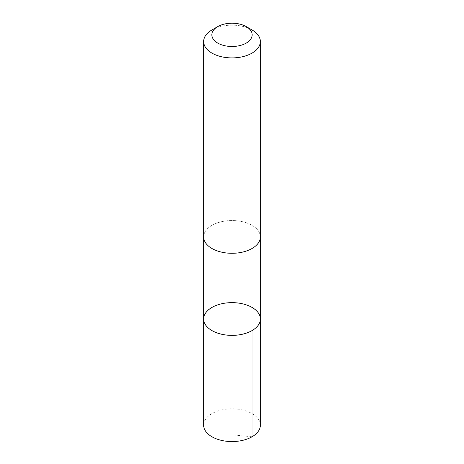 <?xml version="1.0" encoding="UTF-8"?>
<svg xmlns="http://www.w3.org/2000/svg" width="464" height="464" viewBox="0 0 464 464"><rect width="100%" height="100%" fill="white"/><g stroke="black" fill="none" stroke-linecap="round" stroke-linejoin="round"><path stroke-width="0.35" stroke-dasharray="2.32 1.74" d="M260.356 425.192A28.356 16.373 0 0 0 255.2 415.773A28.356 16.373 0 0 0 223.445 409.579A28.356 16.373 0 0 0 203.644 425.192M255.194 227.505A28.35 16.368 0 0 0 223.451 221.311A28.35 16.368 0 0 0 203.65 236.918A28.35 16.368 0 0 0 208.806 246.332A28.35 16.368 0 0 0 240.549 252.526A28.35 16.368 0 0 0 260.35 236.918A28.35 16.368 0 0 0 255.194 227.505M203.644 319.012A28.356 16.373 180 0 1 223.445 303.404A28.356 16.373 180 0 1 255.194 309.592A28.356 16.373 180 0 1 260.356 319.012M260.35 237.232L260.35 236.918A28.356 16.373 0 0 0 232 220.545A28.356 16.373 0 0 0 203.644 236.918L203.65 237.232M252.051 29.951A28.356 16.373 0 0 0 211.949 29.951M252.051 436.769L232 434.78"/><path stroke-width="0.7" d="M255.194 309.592A28.356 16.373 180 0 1 260.356 319.012A28.356 16.373 180 0 1 232 335.379A28.356 16.373 180 0 1 203.644 319.012A28.356 16.373 180 0 1 223.445 303.404A28.356 16.373 180 0 1 255.194 309.592M203.644 425.192A28.356 16.373 0 0 0 208.8 434.606A28.356 16.373 0 0 0 240.555 440.8A28.356 16.373 0 0 0 260.356 425.192L260.356 319.012A28.356 16.373 180 0 1 232 335.379A28.356 16.373 180 0 1 203.644 319.012L203.644 425.192M217.738 26.61L211.949 29.951A28.356 16.373 0 0 0 203.644 41.528L203.644 236.918A28.356 16.373 0 0 0 208.8 246.338A28.356 16.373 0 0 0 240.555 252.526A28.356 16.373 0 0 0 260.356 236.918L260.356 41.528A28.356 16.373 0 0 0 252.051 29.951L246.262 26.61A20.172 11.646 0 0 0 217.738 26.61A20.172 11.646 0 0 0 215.499 41.545A20.172 11.646 0 0 0 244.98 43.761A20.172 11.646 0 0 0 246.262 26.61M203.644 41.528A28.356 16.373 0 0 0 208.8 50.947A28.356 16.373 0 0 0 240.555 57.142A28.356 16.373 0 0 0 260.356 41.528M252.051 330.588L252.051 436.769M203.65 237.232L203.644 319.012M260.35 237.232L260.356 319.012"/></g></svg>
